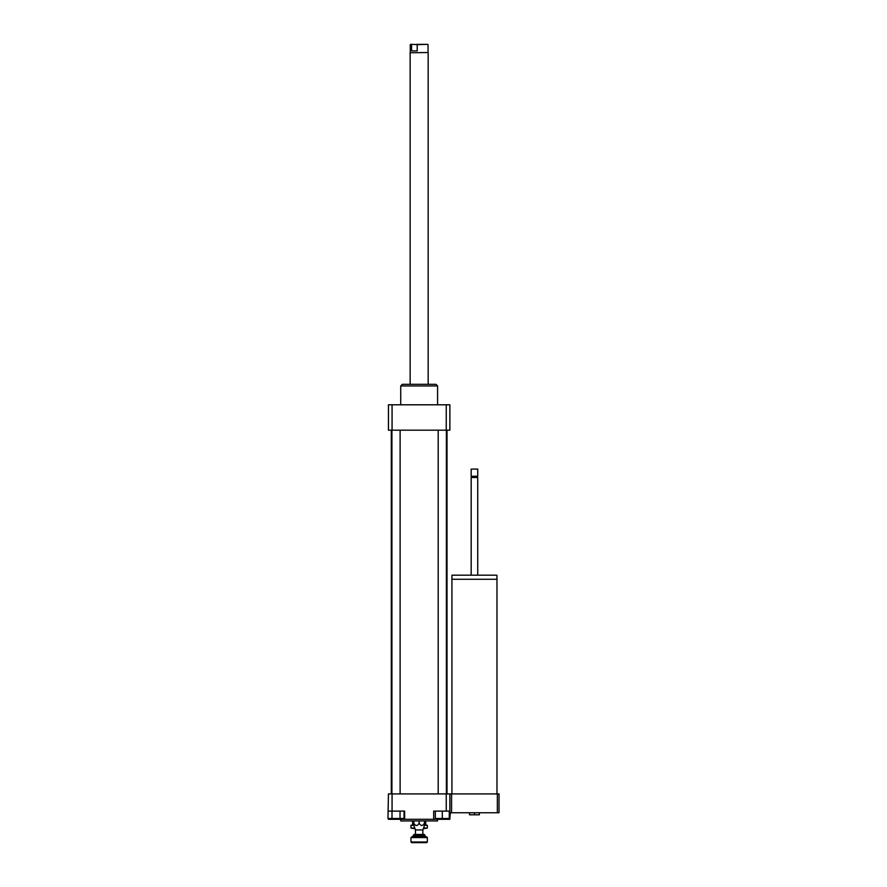 <?xml version="1.0" encoding="UTF-8"?>
<svg xmlns="http://www.w3.org/2000/svg" width="887" height="887" viewBox="0 0 887 887"><rect width="100%" height="100%" fill="white"/><g stroke="black" fill="none" stroke-linecap="round" stroke-linejoin="round"><path stroke-width="1.33" d="M469.533 812.747L469.533 814.798L479.368 814.798L479.368 812.747M474.456 812.747L474.456 814.798M451.926 793.909L451.926 579.278L496.975 579.278L496.975 793.909M451.96 579.278L451.96 575.186L496.942 575.186L496.942 579.278M471.174 575.186L471.174 477.494L477.727 477.494L477.727 575.186M471.174 477.494L471.784 476.884L477.727 477.494M474.456 476.264L477.727 476.264L477.727 469.101L471.174 469.101L471.174 476.264L474.456 476.264M471.174 469.101L477.727 469.101M497.341 812.747L499.026 812.747L499.026 793.909L497.341 793.909L497.341 812.747L449.875 812.747L449.875 819.3L433.688 819.3L433.688 811.106L442.303 811.106L442.303 818.479L449.265 818.479L449.265 811.106M391.999 811.106L391.999 818.479L387.974 818.479L388.439 793.909L449.875 793.909L449.875 812.747M449.875 793.909L451.561 793.909L451.561 812.747M451.561 793.909L497.341 793.909M400.037 811.106L400.037 818.479L404.051 818.479L404.051 811.106M391.999 818.479L400.037 818.479M435.34 811.106L435.34 818.479L442.303 818.479M442.303 811.106L449.875 811.106M449.875 818.479L450.341 812.747M388.439 811.106L404.627 811.106L404.627 819.3L388.439 819.3L388.439 818.479M392.065 793.909L392.065 811.106M404.627 819.3L433.688 819.3M446.25 793.909L446.25 811.106M424.485 820.941L424.485 823.191C424.485 826.24 424.485 826.24 424.485 823.191C424.485 826.24 424.485 826.24 424.485 823.191C422.711 826.24 420.926 826.24 419.152 823.191C417.378 826.24 415.604 826.24 413.83 823.191C413.83 826.24 413.83 826.24 413.83 823.191C413.83 826.24 413.83 826.24 413.83 823.191L413.83 820.941M419.152 823.191L419.152 820.941M415.471 834.456L415.471 829.955L422.844 829.955L424.485 825.453M415.471 829.955L413.83 825.453M400.724 819.3L400.724 820.941L437.59 820.941L437.59 819.3M400.724 404.794L400.724 385.956L437.59 385.956L437.59 404.794M400.724 385.956L402.365 384.315L435.949 384.315L437.59 385.956M446.25 430.184L446.25 404.794L449.875 404.794L449.875 430.184L388.439 430.184L388.439 404.794L392.065 404.794L392.065 430.184M446.25 404.794L392.065 404.794M447.004 430.184L447.004 793.909M400.115 430.184L400.115 793.909M446.394 430.184L446.394 793.909M423.287 828.724L427.346 828.07L423.531 828.07M414.783 828.07L410.969 828.07L415.027 828.724M424.485 825.287L427.346 825.287L427.346 828.07M410.969 828.07L410.969 825.287L413.83 825.287M427.346 825.287L424.485 824.633M413.83 824.633L410.969 825.287M422.024 835.111L424.895 835.111L424.23 834.456L414.074 834.456L413.42 835.111L422.024 835.111M423.254 837.572L427.346 837.572L426.691 836.918L411.623 836.918L410.969 837.572L423.254 837.572M410.969 841.996L411.623 842.65L426.691 842.65L427.346 841.996L410.969 841.996L410.969 837.572M412.599 820.941L412.599 824.655M425.705 820.941L425.705 824.655M417.212 50.903L411.59 50.903L411.59 44.638L412.267 44.35L417.212 44.638L417.212 50.903L411.59 50.903M412.267 44.35L410.559 44.35L411.59 44.638M417.212 44.638L427.756 44.35L416.535 44.35M428.044 44.638L428.044 52.544L410.149 52.754L410.149 384.315M428.044 52.544L410.149 52.754M413.42 835.111L413.42 835.687L424.895 835.687L424.895 835.111M477.117 476.884L477.727 476.264M471.784 476.884L471.174 476.264M391.3 430.184L391.3 793.909M391.921 430.184L391.921 793.909M438.2 430.184L438.2 793.909M427.346 841.996L427.346 837.572M424.895 835.687L426.115 836.918M413.42 835.687L412.189 836.918M422.844 834.456L422.844 829.955M410.271 44.638L410.271 52.544M428.166 52.754L428.166 384.315"/></g></svg>
